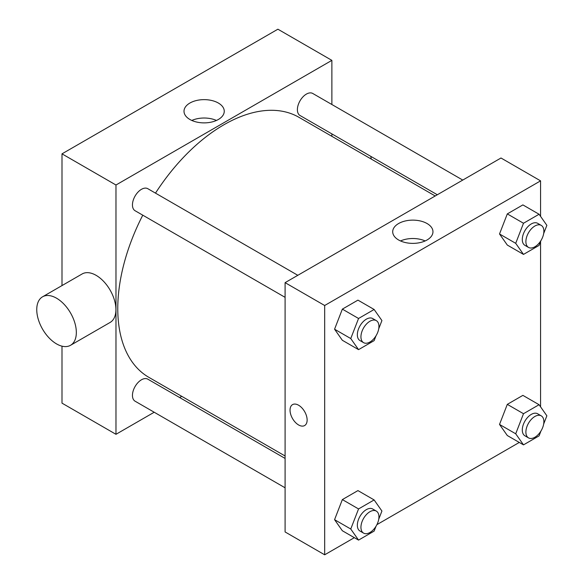 <?xml version="1.0" encoding="UTF-8"?>
<svg xmlns="http://www.w3.org/2000/svg" width="584" height="584" viewBox="0 0 584 584"><rect width="100%" height="100%" fill="white"/><g stroke="black" fill="none" stroke-linecap="round" stroke-linejoin="round"><path stroke-width="0.88" d="M61.999 285.583L61.999 153.847L277.896 29.2L331.873 60.364L331.873 104.507M154.205 412.238L115.975 434.306L61.999 403.142L61.999 346.166M181.748 396.332L179.646 397.543M285.094 297.344L135.087 210.736A12.724 7.344 -60 0 1 135.087 196.049A12.724 7.344 -60 0 1 147.81 188.698L297.811 275.305M285.094 487.801L135.087 401.201A12.724 7.344 -60 0 1 135.087 386.513A12.724 7.344 -60 0 1 147.81 379.162L285.094 458.425M331.873 133.889L331.873 136.32M115.975 434.306L115.975 185.011L331.873 60.364M437.314 194.764L300.03 115.508A12.724 7.344 -60 0 1 300.03 100.813A12.724 7.344 -60 0 1 312.754 93.469L462.762 180.076M285.094 455.994L148.862 377.344A150.117 86.673 -60 0 1 142.773 215.175M155.49 193.136A150.117 86.673 -60 0 1 298.979 117.326L435.211 195.983M42.552 296.811L82.132 273.962A27.988 16.162 60 0 1 110.12 290.117A27.988 16.162 60 0 1 110.12 322.441L70.54 345.29A27.988 16.162 -120 0 0 70.54 312.973A27.988 16.162 -120 0 0 42.552 296.811A27.988 16.162 -120 0 0 38.259 319.244A27.988 16.162 -120 0 0 56.546 343.903A27.988 16.162 -120 0 0 70.54 345.29M115.975 185.011L61.999 153.847M218.365 103.04A20.126 11.622 180 0 1 224.256 111.259A20.126 11.622 180 0 1 204.13 122.881A20.126 11.622 180 0 1 184.004 111.259A20.126 11.622 180 0 1 196.428 100.521A20.126 11.622 180 0 1 218.365 103.04M216.452 120.45A20.126 11.622 0 0 0 191.808 120.45M370.825 156.381A27.988 16.162 60 0 1 371.22 159.038M354.342 537.674L324.675 554.8L285.094 531.951L285.094 282.649L500.992 158.001L540.572 180.857L540.572 216.372M519.285 442.438L376.914 524.644M507.306 245.061L499.517 233.972L507.306 213.897L522.884 204.904L507.306 213.897L499.517 233.972L507.306 245.061L523.498 254.405L515.709 243.324L523.498 223.249L539.076 214.248L546.865 225.336L543.668 233.578M342.355 530.754L334.566 519.672L342.355 499.59L357.941 490.596L342.355 499.59L334.566 519.672L342.355 530.754L358.554 540.105L350.758 529.016L358.554 508.941L374.132 499.94L381.921 511.029L378.724 519.271M540.572 241.564L540.572 406.836M324.675 554.8L324.675 305.505L540.572 180.857M507.306 435.525L499.517 424.437L507.306 404.362L522.884 395.368L507.306 404.362L499.517 424.437L507.306 435.525L523.498 444.869L515.709 433.788L523.498 413.706L539.076 404.712L546.865 415.793L543.668 424.042M342.355 340.289L334.566 329.208L342.355 309.126L357.941 300.132L342.355 309.126L334.566 329.208L342.355 340.289L358.554 349.641L350.758 338.552L358.554 318.477L374.132 309.483L381.921 320.565L378.724 328.807M324.675 305.505L285.094 282.649M398.595 239.973A20.126 11.622 180 0 1 392.704 231.753A20.126 11.622 180 0 1 412.83 220.132A20.126 11.622 180 0 1 432.963 231.753A20.126 11.622 180 0 1 420.531 242.491A20.126 11.622 180 0 1 398.595 239.973M307.133 420.02A12.089 6.979 60 0 1 304.629 425.554A12.089 6.979 60 0 1 292.54 418.575A12.089 6.979 60 0 1 292.54 404.624A12.089 6.979 60 0 1 301.855 407.858A12.089 6.979 60 0 1 307.133 420.02M304.629 425.554A12.089 6.979 60 0 1 292.54 418.575A12.089 6.979 60 0 1 292.54 404.624M400.514 240.944A20.126 11.622 180 0 1 425.152 240.944M376.016 335.793L374.132 340.64L358.554 349.641M376.3 320.616L372.702 318.543A12.724 7.344 120 0 0 362.898 321.952A12.724 7.344 120 0 0 357.342 334.756A12.724 7.344 120 0 0 359.978 340.574L363.577 342.655A12.724 7.344 120 0 0 376.3 335.311A12.724 7.344 120 0 0 376.3 320.616A12.724 7.344 120 0 0 366.497 324.025A12.724 7.344 120 0 0 360.941 336.829A12.724 7.344 120 0 0 363.577 342.655M350.758 338.552L334.566 329.208M358.554 318.477L342.355 309.126M374.132 309.483L357.941 300.132M540.959 240.557L539.076 245.411L523.498 254.405M541.244 225.387L537.645 223.314A12.724 7.344 120 0 0 527.841 226.716A12.724 7.344 120 0 0 522.293 239.52A12.724 7.344 120 0 0 524.928 245.346L528.527 247.426A12.724 7.344 120 0 0 541.244 240.075A12.724 7.344 120 0 0 541.244 225.387A12.724 7.344 120 0 0 531.44 228.797A12.724 7.344 120 0 0 525.892 241.601A12.724 7.344 120 0 0 528.527 247.426M515.709 243.324L499.517 233.972M523.498 223.249L507.306 213.897M539.076 214.248L522.884 204.904M376.016 526.257L374.132 531.104L358.554 540.105M376.3 511.08L372.702 509.007A12.724 7.344 120 0 0 362.898 512.416A12.724 7.344 120 0 0 357.342 525.213A12.724 7.344 120 0 0 359.978 531.038L363.577 533.119A12.724 7.344 120 0 0 376.3 525.775A12.724 7.344 120 0 0 376.3 511.08A12.724 7.344 120 0 0 366.497 514.489A12.724 7.344 120 0 0 360.941 527.294A12.724 7.344 120 0 0 363.577 533.119M350.758 529.016L334.566 519.672M358.554 508.941L342.355 499.59M374.132 499.94L357.941 490.596M540.959 431.021L539.076 435.876L523.498 444.869M541.244 415.852L537.645 413.771A12.724 7.344 120 0 0 527.841 417.18A12.724 7.344 120 0 0 522.293 429.985A12.724 7.344 120 0 0 524.928 435.81L528.527 437.891A12.724 7.344 120 0 0 541.244 430.539A12.724 7.344 120 0 0 541.244 415.852A12.724 7.344 120 0 0 531.44 419.261A12.724 7.344 120 0 0 525.892 432.065A12.724 7.344 120 0 0 528.527 437.891M515.709 433.788L499.517 424.437M523.498 413.706L507.306 404.362M539.076 404.712L522.884 395.368"/></g></svg>
